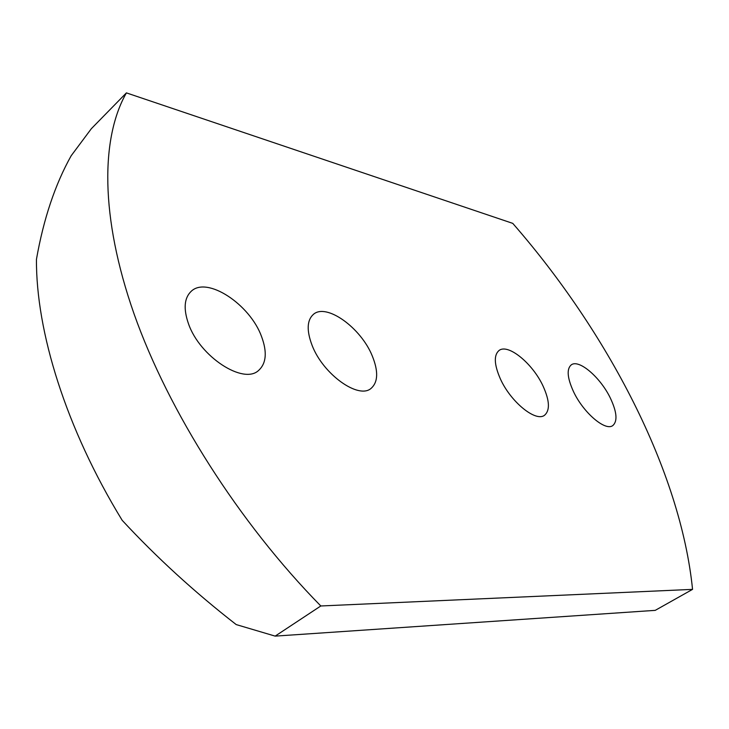 <?xml version="1.0" encoding="UTF-8"?>
<svg xmlns="http://www.w3.org/2000/svg" width="729" height="729" viewBox="0 0 729 729"><rect width="100%" height="100%" fill="white"/><g stroke="black" fill="none" stroke-linecap="round" stroke-linejoin="round"><path stroke-width="1.09" d="M261.52 336.479C267.288 351.989 266.349 363.279 258.704 370.35C243.659 385.103 199.655 356.709 188.419 323.567C183.307 308.713 184.237 297.961 191.198 291.308C207.045 275.872 249.992 304.412 261.52 336.479M372.319 356.062C378.46 371.343 378.078 382.096 371.152 388.32C358.759 399.674 323.147 374.414 312.121 345.428C306.508 330.629 306.918 320.295 313.352 314.418C326.291 302.653 361.092 327.877 372.319 356.062M543.141 386.252C549.63 400.668 550.122 410.318 544.609 415.193C535.933 422.474 510.537 401.879 500.276 378.67C494.153 364.546 493.715 355.169 498.964 350.558C507.94 343.122 532.808 363.552 543.141 386.252M610.373 398.125C616.907 412.04 617.718 421.18 612.825 425.545C605.434 431.55 583.328 412.723 573.495 391.61C567.271 377.923 566.515 369.02 571.217 364.901C578.826 358.786 600.505 377.44 610.373 398.125M692.55 589.369C680.54 470.579 607.111 331.467 512.76 223.375L126.399 92.884C100.966 137.562 99.791 216.285 134.081 313.962C168.527 411.493 239.003 522.711 320.815 605.972L692.55 589.369L655.234 610.355L275.152 636.116L320.815 605.972M126.399 92.884L91.362 128.678L71.187 155.733C55.14 184.382 43.567 218.91 36.45 259.324C35.994 331.239 65.71 427.987 122.19 520.324C156.489 557.357 194.497 592.112 236.205 624.58L275.152 636.116"/></g></svg>
